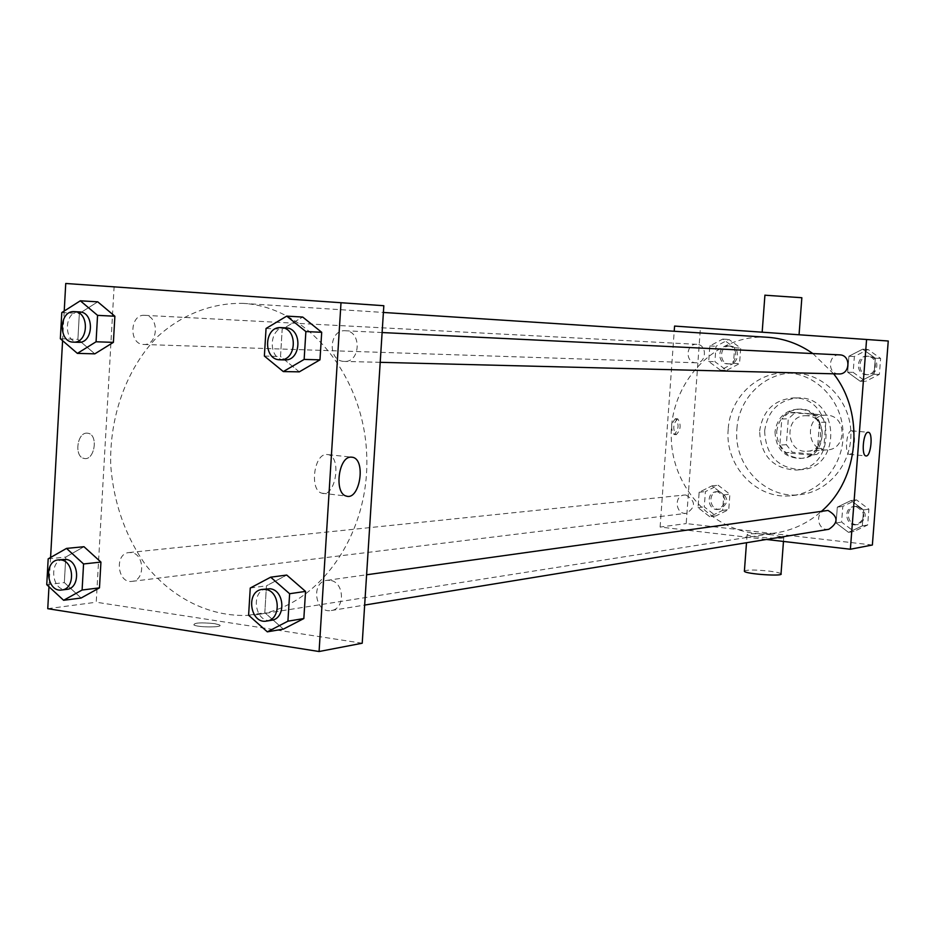 <?xml version="1.0" encoding="UTF-8"?>
<svg xmlns="http://www.w3.org/2000/svg" width="935" height="935" viewBox="0 0 935 935"><rect width="100%" height="100%" fill="white"/><g stroke="black" fill="none" stroke-linecap="round" stroke-linejoin="round"><path stroke-width="0.7" stroke-dasharray="4.67 3.51" d="M827.452 415.257L825.722 415.198C804.229 414.953 805.935 452.096 827.311 449.887C846.888 449.501 847.04 416.04 827.452 415.257M807.326 415.759L805.561 415.701C783.647 415.456 785.388 453.498 807.185 451.231C827.148 450.845 827.3 416.566 807.326 415.759M825.792 422.164L823.805 448.262L816.711 454.585L792.296 452.236L786.347 444.709L788.298 418.822L795.299 412.475L819.75 414.614L825.792 422.164L819.516 422.375L817.517 448.671L823.805 448.262M786.347 444.709L779.825 445.083L781.789 419.009L788.298 418.822M795.299 412.475L788.836 412.615L819.75 414.614M788.836 412.615L781.789 419.009M779.825 445.083L785.821 452.669L792.296 452.236M817.517 448.671L810.376 455.041L785.821 452.669M819.516 422.375L813.438 414.766M776.658 431.666C778.75 418.05 786.265 410.547 799.191 409.144C828.059 407.356 830.35 457.484 801.459 458.349C785.622 457.39 777.359 448.496 776.658 431.666M775.01 431.736C775.711 448.601 783.986 457.507 799.846 458.477C827.417 457.753 827.417 410.301 799.822 409.25L797.578 409.168C784.629 410.57 777.102 418.097 775.01 431.736M810.376 455.041L816.711 454.585M764.643 430.79C767.74 410.757 778.832 399.806 797.894 397.936C839.443 395.844 842.751 467.909 801.19 469.627C777.897 468.447 765.718 455.497 764.643 430.79M759.617 430.988C762.726 410.851 773.853 399.841 793.02 397.959C834.756 395.844 838.076 468.33 796.328 470.06C772.929 468.867 760.693 455.848 759.617 430.988M736.897 428.896C738.615 397.959 765.297 371.85 794.808 373.123C823.758 373.603 849.588 400.122 850.85 431.432C852.463 462.708 829.158 491.494 800.395 494.615C765.707 499.617 733.227 465.396 736.897 428.896M728.201 429.223C724.508 466.074 757.233 500.611 792.19 495.585C820.673 492.464 843.943 464.403 843.101 433.349C842.564 402.284 818.055 375.099 789.444 373.065L786.557 372.913C756.824 371.639 729.943 397.994 728.201 429.223M709.735 516.704L698.024 507.623L699.146 492.242L711.991 485.849L723.783 494.895L722.638 510.37L709.735 516.704L698.024 507.623L699.146 492.242L711.991 485.849L723.783 494.895L722.638 510.37L709.735 516.704L715.918 515.898L704.277 506.887L705.387 491.611L718.173 485.253L729.896 494.241L728.762 509.598L715.918 515.898M848.548 532.377L836.1 522.981L837.316 507.121L851.002 500.564L863.543 509.937L862.304 525.891L848.548 532.377L836.1 522.981L837.316 507.121L851.002 500.564L863.543 509.937L862.304 525.891L848.548 532.377L853.994 531.442L841.605 522.116L842.821 506.361L856.437 499.851L868.907 509.154L867.668 525.002L853.994 531.442M872.367 545.011L686.197 523.577L700.42 327.881L888.25 341.006M720.476 370.19L708.695 361.459L709.829 345.95L722.755 339.089L734.618 347.785L733.472 363.376L720.476 370.19L708.695 361.459L709.829 345.95L722.755 339.089L734.618 347.785L733.472 363.376L720.476 370.19L726.624 370.342L714.901 361.681L716.023 346.277L728.891 339.452L740.695 348.089L739.55 363.586L726.624 370.342M860.212 381.258L847.671 372.224L848.91 356.235L862.689 349.176L875.312 358.187L874.061 374.269L860.212 381.258L847.671 372.224L848.91 356.235L862.689 349.176L875.312 358.187L874.061 374.269L860.212 381.258L865.6 381.351L853.141 372.375L854.356 356.492L868.066 349.491L880.618 358.432L879.367 374.409L865.6 381.351M674.579 326.07L700.42 327.881M766.49 539.46L660.11 527.048L686.197 523.577M660.11 527.048L674.205 331.259M675.456 418.658C670.944 423.707 670.477 428.99 674.065 434.506C678.763 429.796 679.301 424.513 675.666 418.67L675.456 418.658M767.612 337.29C714.433 333.538 668.233 384.063 671.33 439.672C673.34 495.328 723.971 541.4 776.588 532.786C793.441 530.04 808.494 522.805 821.748 511.059M833.634 373.813L812.866 353.559M825.897 510.475C814.327 511.655 817.447 531.583 828.842 529.28M685.951 495.024L684.326 495.024C673.457 495.714 675.678 515.068 686.419 513.315C695.967 507.156 695.815 501.055 685.951 495.024M696.902 344.325L696.739 344.325C685.799 343.32 684.934 362.862 695.909 362.792C706.544 363.621 707.573 344.653 696.902 344.325M838.882 373.942L838.438 373.918C826.996 373.497 828.27 353.851 839.677 354.868M772.263 534.867C756.871 533.394 748.479 533.347 747.1 534.738C748.631 537.111 787.118 539.705 783.787 537.216L772.263 534.867M773.724 333L799.051 334.777L773.724 333M764.923 295.203L801.844 297.727M781.029 573.786C780.012 572.886 776.179 572.021 769.54 571.168C756.38 569.766 748 569.672 744.412 570.864M851.423 430.79L851.668 430.79C856.787 430.953 854.309 455.661 849.307 454.34C844.363 454.2 846.514 430.392 851.423 430.79M677.548 418.845C673.036 423.894 672.569 429.188 676.157 434.705C680.844 429.995 681.381 424.712 677.746 418.857L677.548 418.845M243.86 303.443L243.112 303.384C211.801 302.718 181.893 314.546 157.524 336.693C126.541 368.448 109.372 416.274 110.716 465.396C113.661 502.936 125.36 536.199 145.813 565.184C174.448 600.971 215.903 619.882 257.394 614.599C319.758 605.541 370.447 533.558 366.672 454.13C363.551 374.666 306.797 307.206 243.86 303.443M343.706 361.389C327.367 360.746 329.026 329.225 345.342 330.745C361.775 330.78 360.735 362.616 344.349 361.424L343.706 361.389M131.251 552.597L129.03 552.562C114.152 553.426 117.354 583.837 132.069 581.36C145.357 580.506 144.609 553.695 131.251 552.597M144.902 315.352L144.68 315.329C129.638 313.868 128.621 344.653 143.709 344.477C158.377 345.705 159.616 315.738 144.902 315.352M329.903 580.343L326.934 580.343C310.49 581.921 315.095 613.874 331.294 610.52C345.634 609.001 344.372 581.547 329.903 580.343M362.219 643.222L96.235 602.222L114.093 286.858L383.829 305.722M47.755 608.685L96.235 602.222M48.971 586.724L50.584 557.482M62.587 340.667L64.223 311.028M65.742 283.48L114.093 286.858M86.826 433.139C77.021 432.695 74.134 456.572 83.788 458.36C94.248 461.656 98.888 435.149 88.206 433.279L86.826 433.139C77.021 432.695 74.145 456.572 83.799 458.36C94.248 461.656 98.9 435.149 88.206 433.279L86.838 433.139M283.387 629.103L264.815 612.694L266.463 585.801L286.729 575.06L266.463 585.801L264.815 612.694L283.387 629.103M94.832 353.839L77.897 339.358L79.346 313.482L97.754 301.841L79.346 313.482L77.897 339.358L94.832 353.839M81.1 598.026L64.34 582.587L65.766 557.05L83.986 546.718L65.766 557.05L64.34 582.587L81.1 598.026M299.305 371.85L280.512 356.504L282.183 329.237L302.695 317.047L282.183 329.237L280.512 356.504L299.305 371.85M214.571 623.633C200.733 622.301 193.849 622.757 193.896 624.989C198.477 627.677 225.054 627.502 219.316 624.849L214.571 623.633C200.744 622.301 193.849 622.745 193.896 624.977C198.477 627.665 225.054 627.502 219.316 624.837L214.571 623.622M218.322 294.139L239.091 295.6L218.322 294.139M218.322 294.151L239.091 295.6L218.322 294.151M326.502 454.48L328.243 454.644C342.14 457.215 335.431 498.063 321.874 493.177C309.403 490.594 313.798 453.966 326.502 454.48M285.678 327.834C268.474 326.268 267.433 360.22 284.684 359.917M264.371 356.048L280.512 356.504M266.054 328.466L282.183 329.237M266.907 588.746C249.996 590.359 254.752 623.75 271.43 620.291M248.605 615.23L264.815 612.694M250.253 588.033L266.463 585.801M79.463 311.904C64.047 310.397 63.031 342.502 78.493 342.315M60.343 338.739L77.897 339.358M61.792 312.57L79.346 313.482M63.615 559.34C48.375 560.217 51.682 591.925 66.759 589.377M46.75 584.667L64.34 582.587M48.176 558.85L65.766 557.05M867.54 356.223L867.341 356.212C855.969 355.23 855.151 374.783 866.558 374.643C877.556 375.391 878.561 356.574 867.54 356.223M847.671 372.224L853.141 372.375M848.91 356.235L854.356 356.492M862.689 349.176L868.066 349.491M875.312 358.187L880.618 358.432M874.061 374.269L879.367 374.409M869.071 356.305L868.86 356.282C857.512 355.312 856.694 374.83 868.077 374.678C879.064 375.426 880.069 356.644 869.071 356.305M855.922 506.525L853.889 506.56C842.645 507.705 845.684 526.954 856.764 524.722C866.301 518.387 866.02 512.322 855.922 506.525M836.1 522.981L841.605 522.116M837.316 507.121L842.821 506.361M851.002 500.564L856.437 499.851M863.543 509.937L868.907 509.154M862.304 525.891L867.668 525.002M857.465 506.314L855.431 506.349C844.2 507.483 847.239 526.697 858.295 524.465C867.82 518.142 867.54 512.1 857.465 506.314M728.412 345.985L728.248 345.973C717.601 345.003 716.748 363.902 727.442 363.844C737.808 364.638 738.814 346.301 728.412 345.985M708.695 361.459L714.901 361.681M709.829 345.95L716.023 346.277M722.755 339.089L728.891 339.452M734.618 347.785L740.695 348.089M733.472 363.376L739.55 363.586M730.153 346.079L729.99 346.067C719.354 345.097 718.501 363.96 729.171 363.902C739.527 364.697 740.532 346.394 730.153 346.079M717.694 491.728L716.116 491.728C705.528 492.406 707.678 511.118 718.15 509.423C727.453 503.451 727.301 497.56 717.694 491.728M698.024 507.623L704.277 506.887M699.146 492.242L705.387 491.611M711.991 485.849L718.173 485.253M723.783 494.895L729.896 494.241M722.638 510.37L728.762 509.598M719.447 491.553L717.87 491.553C707.292 492.219 709.443 510.907 719.903 509.201C729.195 503.252 729.043 497.362 719.447 491.553M825.722 415.198L805.561 415.701M827.311 449.887L807.185 451.231M799.846 458.477L801.459 458.349M797.578 409.168L799.191 409.144M796.328 470.06L801.19 469.627M793.02 397.959L797.894 397.936M792.19 495.585L800.395 494.615M786.557 372.913L794.808 373.123M747.1 534.738L746.504 542.721M783.787 537.216L783.472 541.435M849.307 454.34L865.962 455.929M851.668 430.79L868.206 432.286M677.746 418.857L675.666 418.67M676.157 434.705L674.065 434.506M257.394 614.599L776.588 532.786M243.112 303.384L383.397 312.454M382.111 332.544L345.342 330.745M380.206 362.324L344.349 361.424M132.069 581.36L686.419 513.315M129.03 552.562L684.326 495.024M143.709 344.477L695.909 362.792M144.68 315.329L696.739 344.325M331.294 610.52L364.662 605.074M326.934 580.343L366.602 574.78M321.874 493.177L346.289 496.064M328.243 454.644L351.022 457.11M866.558 374.643L868.077 374.678M867.341 356.212L868.86 356.282M856.764 524.722L858.295 524.465M853.889 506.56L855.431 506.349M727.442 363.844L729.171 363.902M728.248 345.973L729.99 346.067M718.15 509.423L719.903 509.201M716.116 491.728L717.87 491.553"/><path stroke-width="1.4" d="M674.205 331.259L674.579 326.07L888.25 341.006L872.367 545.011L850.371 549.242L766.49 539.46M812.866 353.559C799.18 343.951 784.266 338.552 768.149 337.325L383.397 312.454M821.748 511.059C859.218 478.884 865.027 413.574 833.634 373.813M866.581 339.499L850.371 549.242M364.662 605.074L828.842 529.28C838.66 522.735 838.368 516.459 827.978 510.452L366.602 574.78M382.111 332.544L839.677 354.868C851.166 354.949 850.324 374.713 838.882 373.942L380.206 362.324M868.089 432.286L868.335 432.297C873.372 432.449 870.882 457.238 865.962 455.929C861.112 455.801 863.262 431.9 868.089 432.286M799.051 334.777L801.844 297.727L764.923 295.203M744.412 570.864L744.377 571.332C745.873 574.102 784.325 576.673 781.029 573.786L783.472 541.435M64.223 311.028L65.742 283.48L383.829 305.722L362.219 643.222L319.08 651.52L47.755 608.685L48.971 586.724M50.584 557.482L62.587 340.667M270.683 577.187L286.729 575.06L305.535 591.399L303.84 618.549L283.387 629.103L267.328 631.85L248.605 615.23L250.253 588.033L270.683 577.187L289.628 593.725L287.922 621.191L267.328 631.85M80.316 300.801L97.754 301.841L114.876 316.24L113.392 342.362L94.832 353.839L77.383 353.383L60.343 338.739L61.792 312.57L80.316 300.801L97.556 315.352L96.071 341.778L77.383 353.383M341.006 302.718L319.08 651.52M66.514 548.413L83.986 546.718L100.933 562.087L99.472 587.858L81.1 598.026L63.615 600.282L46.75 584.667L48.176 558.85L66.514 548.413L83.566 563.957L82.105 590.02L63.615 600.282M286.718 316.124L302.695 317.047L321.698 332.299L319.98 359.835L299.305 371.85L283.305 371.581L264.371 356.048L266.054 328.466L286.718 316.124L305.874 331.563L304.144 359.426L283.305 371.581M350.929 457.121L352.647 457.285C366.356 459.845 359.659 500.938 346.289 496.064C333.982 493.493 338.376 456.631 350.929 457.121M280.056 359.8L284.684 359.917C301.374 361.167 302.73 328.337 285.993 327.858L281.049 327.612C263.799 326.034 262.758 360.104 280.056 359.8C296.769 361.05 298.125 328.103 281.353 327.636L281.049 327.612M302.695 317.047L321.698 332.299L319.98 359.835L299.305 371.85M305.874 331.563L321.698 332.299M304.144 359.426L319.98 359.835M266.779 621.05L271.43 620.291C286.18 618.748 284.859 590.043 269.97 588.746L262.256 589.389C245.297 591.014 250.066 624.522 266.779 621.05C281.564 619.508 280.243 590.698 265.318 589.401L262.256 589.389M286.729 575.06L305.535 591.399L303.84 618.549L283.387 629.103M289.628 593.725L305.535 591.399M287.922 621.191L303.84 618.549M73.444 342.14L78.493 342.315C93.535 343.589 94.786 312.313 79.697 311.928L74.414 311.647C58.963 310.128 57.947 342.339 73.444 342.14C88.509 343.425 89.76 312.056 74.648 311.659L74.414 311.647M97.754 301.841L114.876 316.24L113.392 342.362L94.832 353.839M97.556 315.352L114.876 316.24M96.071 341.778L113.392 342.362M61.698 589.997L66.759 589.377C80.387 588.512 79.592 560.544 65.906 559.387L58.554 559.866C43.279 560.743 46.598 592.556 61.698 589.997C75.349 589.143 74.543 561.082 60.833 559.913L58.554 559.866M83.986 546.718L100.933 562.087L99.472 587.858L81.1 598.026M83.566 563.957L100.933 562.087M82.105 590.02L99.472 587.858M762.165 332.194L764.923 295.121M746.504 542.721L744.377 571.332M351.022 457.11L352.647 457.285"/></g></svg>
